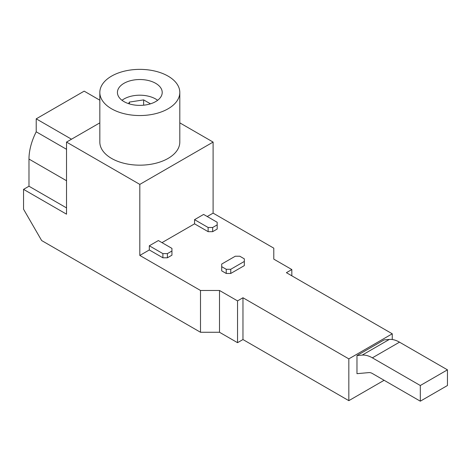 <?xml version="1.0" encoding="UTF-8"?>
<svg xmlns="http://www.w3.org/2000/svg" width="471" height="471" viewBox="0 0 471 471"><rect width="100%" height="100%" fill="white"/><g stroke="black" fill="none" stroke-linecap="round" stroke-linejoin="round"><path stroke-width="0.71" d="M155.654 83.314A22.39 12.929 0 0 0 131.25 80.512A22.39 12.929 0 0 0 117.426 92.457A22.39 12.929 0 0 0 123.985 101.601A22.39 12.929 0 0 0 148.389 104.403A22.39 12.929 0 0 0 162.212 92.457A22.39 12.929 0 0 0 155.654 83.314M157.626 100.294A22.39 12.929 0 0 0 155.654 98.987A22.39 12.929 0 0 0 122.007 100.294M179.804 92.457L179.804 142.083A39.988 23.085 180 0 1 168.094 158.409A39.988 23.085 180 0 1 124.515 163.413A39.988 23.085 180 0 1 99.828 142.083L99.828 92.457A39.988 23.085 180 0 1 111.545 76.131A39.988 23.085 180 0 1 155.118 71.127A39.988 23.085 180 0 1 179.804 92.457A39.988 23.085 180 0 1 168.094 108.783A39.988 23.085 180 0 1 124.515 113.788A39.988 23.085 180 0 1 99.828 92.457M237.537 342.682L237.537 300.887L219.504 290.477L200.505 290.477L139.816 255.441L139.816 184.397L66.529 142.083L66.529 214.175L23.55 189.36L23.55 209.212L41.648 240.551L200.505 332.267L219.504 332.267L237.537 342.682L242.965 339.544L348.828 400.662L384.112 380.291M179.804 122.854L213.104 142.083L213.104 213.127L273.792 248.164L273.792 259.132L291.826 269.547L291.826 275.812M291.826 269.547L286.397 272.68L392.255 333.798L392.255 339.52M420.309 401.186L372.361 373.503A9.597 5.54 60 0 0 368.97 372.596L356.971 373.668L356.971 355.57L384.112 339.897L389.323 339.432A28.79 16.62 60 0 1 399.502 342.164L447.45 369.841L447.45 385.513L420.309 401.186L420.309 385.513L447.45 369.841M392.255 333.798L348.828 358.873L348.828 400.662M242.965 339.544L242.965 297.754L348.828 358.873M219.504 290.477L219.504 332.267M200.505 290.477L200.505 332.267M99.828 100.193L84.174 91.15L36.22 118.839L36.22 131.803A44.144 25.487 120 0 0 28.978 159.063L28.978 186.228L23.55 189.36M230.749 273.463L244.319 265.626L244.319 261.446L230.749 269.282L230.749 273.463L226.227 273.463L221.7 270.854L221.7 264.06L235.276 256.224L239.798 256.224L244.319 258.838L244.319 261.446M242.965 297.754L237.537 300.887M207.222 216.525L213.104 213.127M212.656 231.673L217.178 229.059L217.178 224.885L212.656 227.493L212.656 231.673L208.129 231.673L194.558 223.837L194.558 219.657L203.607 214.435L217.178 222.271L217.178 224.885M161.983 242.642L194.558 223.837M167.411 257.79L171.939 255.182L171.939 251.002L167.411 253.616L167.411 257.79L162.889 257.79L149.319 249.954L149.319 245.78L158.368 240.551L171.939 248.388L171.939 251.002M139.816 255.441L149.319 249.954M213.104 142.083L139.816 184.397M99.828 122.854L66.529 142.083M356.971 355.57L362.181 355.105A28.79 16.62 60 0 1 372.361 357.836L420.309 385.513M66.529 207.905L28.978 186.228M66.529 149.301L36.22 131.803M71.504 139.21L36.22 118.839M230.749 269.282L226.227 269.282L226.227 273.463M226.227 269.282L221.7 266.674M212.656 227.493L208.129 227.493L208.129 231.673M208.129 227.493L194.558 219.657M167.411 253.616L162.889 253.616L162.889 257.79M162.889 253.616L149.319 245.78M150.467 103.826L143.643 99.887L129.372 102.095L128.642 103.661M129.372 103.891L129.372 102.095M143.643 105.192L143.643 99.887M362.181 355.105L389.323 339.432M28.978 159.063L66.529 180.74M372.361 357.836L399.502 342.164"/></g></svg>
